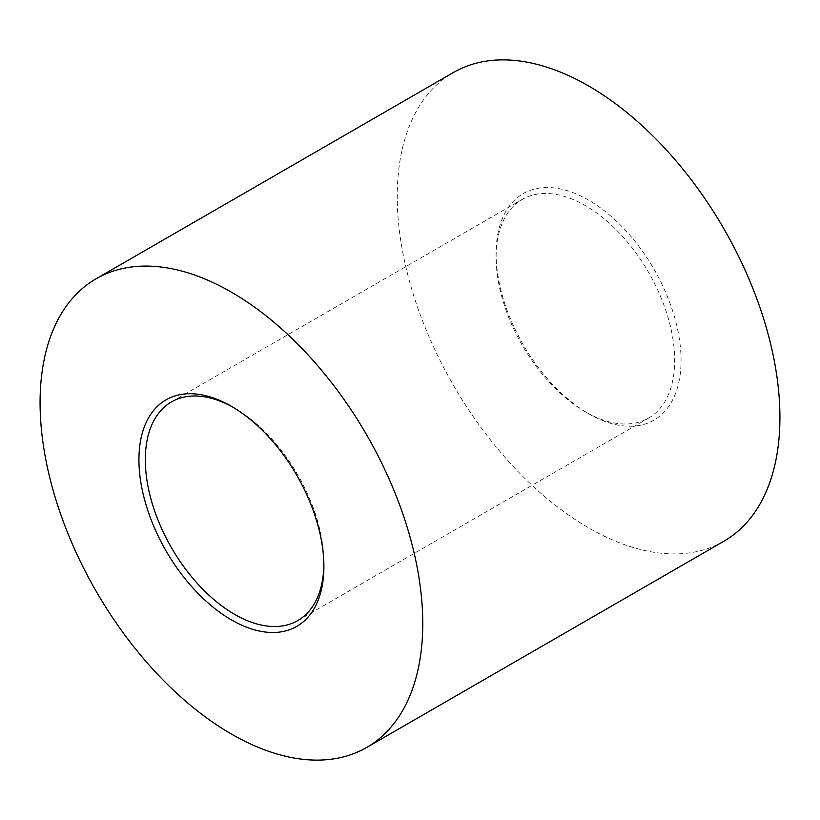 <?xml version="1.0" encoding="UTF-8"?>
<svg xmlns="http://www.w3.org/2000/svg" width="820" height="820" viewBox="0 0 820 820"><rect width="100%" height="100%" fill="white"/><g stroke="black" fill="none" stroke-linecap="round" stroke-linejoin="round"><path stroke-width="0.61" stroke-dasharray="4.1 3.07" d="M323.88 564.631A126.28 72.908 -120 0 0 323.9 562.817A126.28 72.908 -120 0 0 234.612 408.155L231.424 406.32M231.414 406.32L234.612 408.155A126.28 72.908 -120 0 0 234.602 408.155A126.28 72.908 -120 0 0 233.023 407.263M588.586 200.111A130.79 75.512 -120 0 0 496.1 253.503A130.79 75.512 -120 0 0 588.586 413.68L588.586 413.68A130.79 75.512 -120 0 0 681.061 360.287A130.79 75.512 -120 0 0 588.586 200.111M585.398 411.845L588.586 413.68L585.388 411.845A126.28 72.908 60 0 1 585.388 411.845A126.28 72.908 60 0 1 496.1 257.183A126.28 72.908 60 0 1 522.258 199.383A126.28 72.908 60 0 1 585.398 205.635A126.28 72.908 60 0 1 667.89 316.909A126.28 72.908 60 0 1 648.528 418.097A126.28 72.908 60 0 1 585.398 411.845M723.875 541.241A270.59 156.23 60 0 1 588.586 527.834A270.59 156.23 60 0 1 411.804 289.388A270.59 156.23 60 0 1 453.286 72.56M496.1 257.183L496.1 253.503M171.472 401.902L522.258 199.383M297.742 620.617L648.528 418.097M323.9 562.817L323.9 566.497"/><path stroke-width="1.23" d="M231.414 619.889A130.79 75.512 60 0 1 138.939 459.712A130.79 75.512 60 0 1 231.414 406.32L231.414 406.32A130.79 75.512 60 0 1 323.9 566.497A130.79 75.512 60 0 1 231.414 619.889M233.023 407.263A126.28 72.908 -120 0 0 171.472 401.902A126.28 72.908 -120 0 0 152.11 503.09A126.28 72.908 -120 0 0 234.602 614.364A126.28 72.908 -120 0 0 297.742 620.617A126.28 72.908 -120 0 0 323.88 564.631M231.414 292.166A270.59 156.23 60 0 1 408.196 530.612A270.59 156.23 60 0 1 366.714 747.44A270.59 156.23 60 0 1 231.414 734.043A270.59 156.23 60 0 1 54.643 495.598A270.59 156.23 60 0 1 96.124 278.759A270.59 156.23 60 0 1 231.414 292.166M96.124 278.759L453.286 72.56A270.59 156.23 60 0 1 588.586 85.956A270.59 156.23 60 0 1 765.357 324.402A270.59 156.23 60 0 1 723.875 541.241L366.714 747.44"/></g></svg>
